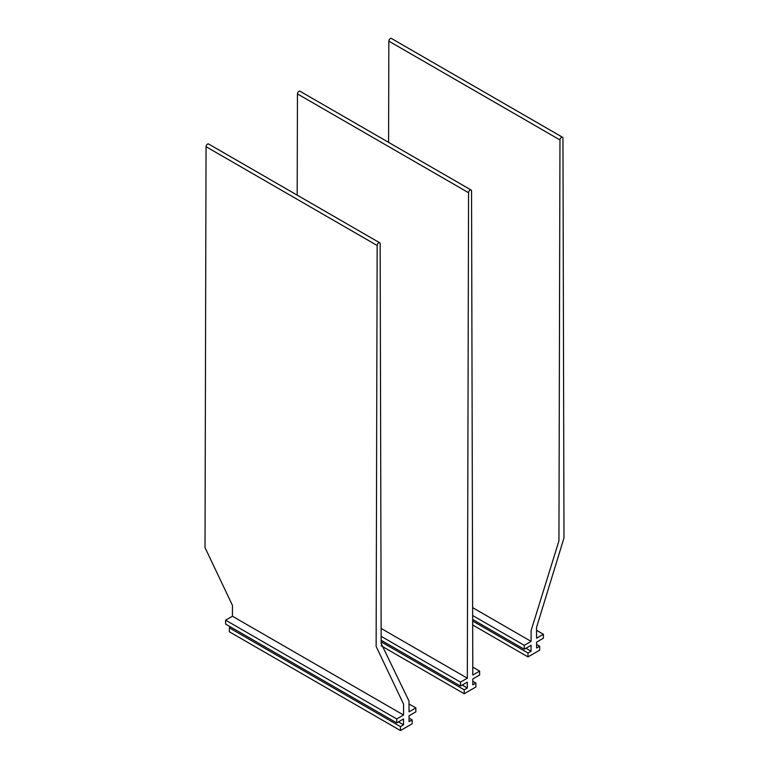 <?xml version="1.0" encoding="UTF-8"?>
<svg xmlns="http://www.w3.org/2000/svg" width="769" height="769" viewBox="0 0 769 769"><rect width="100%" height="100%" fill="white"/><g stroke="black" fill="none" stroke-linecap="round" stroke-linejoin="round"><path stroke-width="1.15" d="M230.71 627.033L229.325 627.831L400.447 726.618L400.447 730.55L412.136 723.802L412.136 719.871L409.05 721.649L409.05 715.766L415.856 711.834L415.856 707.903L409.031 711.844L409.002 701.059L381.174 643.49L380.155 243.754A2.115 1.221 -60 0 0 379.713 242.793L208.591 143.995A2.115 1.221 -60 0 0 206.967 144.562A2.115 1.221 -60 0 0 206.044 146.687L377.156 245.484A2.115 1.221 -60 0 1 378.088 243.35A2.115 1.221 -60 0 1 379.713 242.793M229.325 627.831L229.325 631.753L400.447 730.55M398.419 721.899L403.523 724.84L400.447 726.618M396.727 722.879L396.727 718.948L225.605 620.16L225.605 624.082L396.727 722.879L403.523 718.948L403.523 724.84M396.727 718.948L403.552 715.016L232.43 616.219L225.605 620.16M377.156 245.484L376.128 646.402L403.581 704.193L403.552 715.016M206.044 146.687L205.015 547.615L232.459 605.405L232.43 616.219M409.012 703.952L415.856 707.903M409.05 718.092L412.136 719.871M381.155 636.328L460.496 682.132L467.321 678.191L468.561 192.711A2.115 1.221 -60 0 1 470.061 190.126A2.115 1.221 -60 0 1 471.118 190.02A2.115 1.221 -60 0 1 471.551 190.981L472.8 675.028L479.625 671.087L479.625 675.019L472.82 678.94L472.82 684.833L475.905 683.055L475.905 686.986L464.216 693.734L381.193 645.797M381.136 628.436L467.321 678.191M460.496 682.132L460.496 686.063L467.292 682.132L467.292 688.024L464.216 689.803L464.216 693.734M381.174 640.269L460.496 686.063M297.19 195.143L297.449 93.914A2.115 1.221 -60 0 1 298.939 91.328A2.115 1.221 -60 0 1 299.997 91.223L471.118 190.02M462.198 685.083L467.292 688.024M381.174 641.865L464.216 689.803M472.781 667.136L479.625 671.087M472.82 681.276L475.905 683.055M536.589 644.46L539.675 646.239L539.675 650.161L527.986 656.918L472.675 624.976M539.675 646.239L536.589 648.017L536.589 642.125L543.395 638.203L543.395 634.271L536.551 630.32M388.585 142.371L388.845 41.142A2.115 1.221 120 0 1 389.777 39.017A2.115 1.221 120 0 1 391.402 38.45L562.524 137.247A2.115 1.221 120 0 1 562.956 138.209L563.985 537.944L536.541 627.427L536.57 638.212L543.395 634.271M562.524 137.247A2.115 1.221 120 0 0 560.889 137.805A2.115 1.221 120 0 0 559.967 139.939L558.938 540.857L531.119 630.561L531.091 641.375L524.266 645.316L524.266 649.247L472.656 619.449M472.627 607.625L531.091 641.375M472.647 615.517L524.266 645.316M525.967 648.267L531.062 651.208L531.062 645.316L524.266 649.247M472.656 621.044L527.986 652.987L531.062 651.208M527.986 652.987L527.986 656.918M297.449 93.914L468.561 192.711M388.845 41.142L559.967 139.939"/></g></svg>
